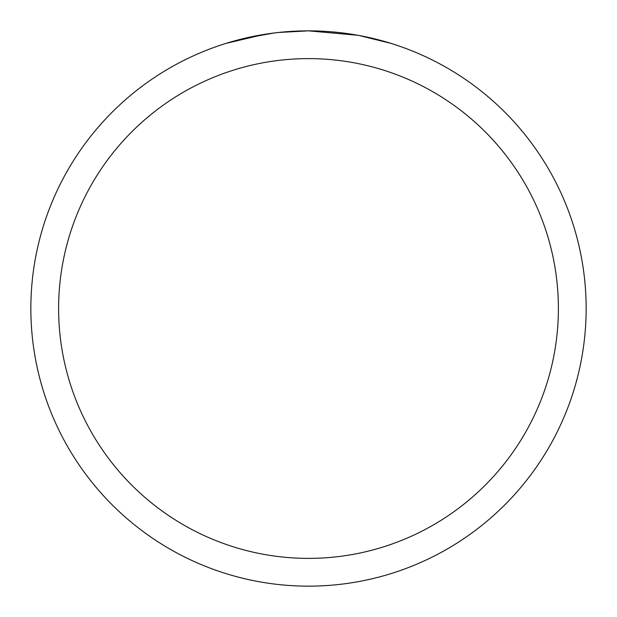 <?xml version="1.0" encoding="UTF-8"?>
<svg xmlns="http://www.w3.org/2000/svg" width="617" height="617" viewBox="0 0 617 617"><rect width="100%" height="100%" fill="white"/><g stroke="black" fill="none" stroke-linecap="round" stroke-linejoin="round"><path stroke-width="0.93" d="M357.821 35.269L308.5 30.85A277.65 277.65 0 0 1 586.15 308.5A277.65 277.65 0 0 1 308.5 586.15A277.65 277.65 0 0 1 30.85 308.5A277.65 277.65 0 0 1 308.5 30.85L278.491 32.477M359.133 35.508L391.008 43.391M362.511 36.156L357.845 35.269M308.5 58.615A249.885 249.885 0 0 1 558.385 308.5A249.885 249.885 0 0 1 308.5 558.385A249.885 249.885 0 0 1 58.615 308.5A249.885 249.885 0 0 1 308.5 58.615M277.18 32.624L266.706 34.012M244.633 38.293L273.801 33.033M288.139 31.598L289.682 31.49M226.007 43.391L264.192 34.405M281.352 32.184L285.856 31.776"/></g></svg>
